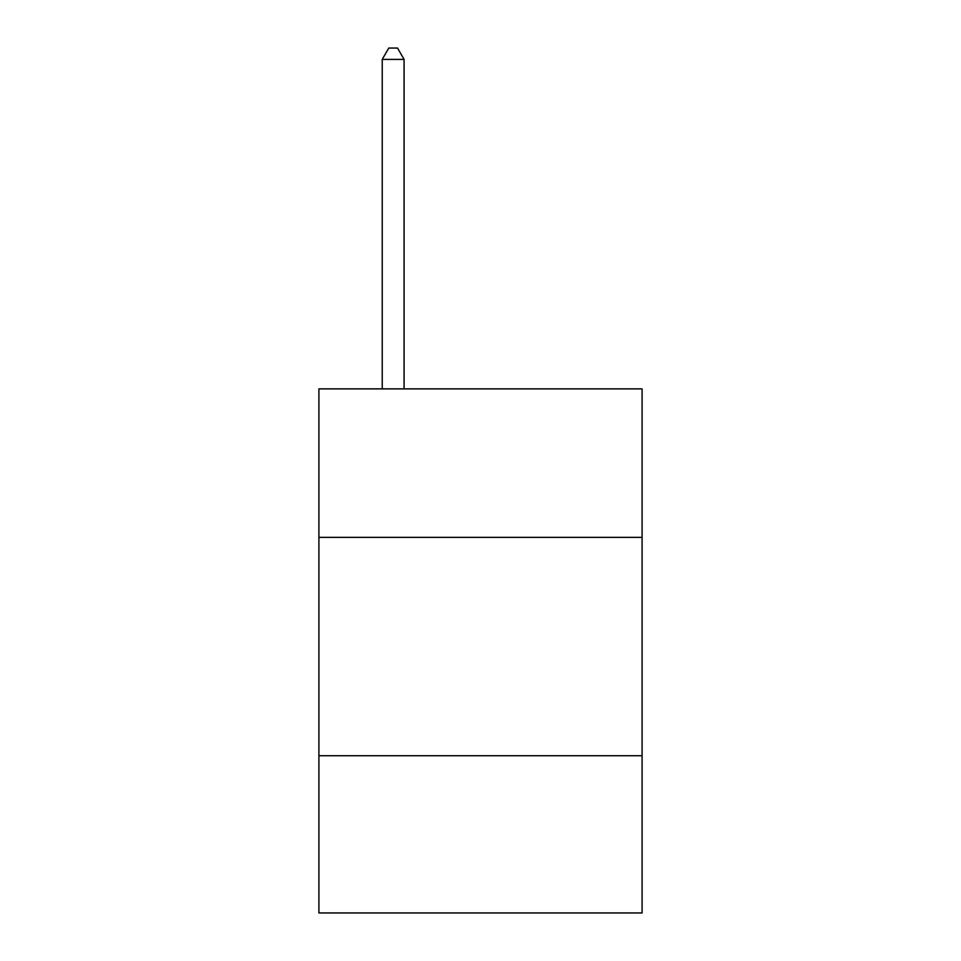 <?xml version="1.0" encoding="UTF-8"?>
<svg xmlns="http://www.w3.org/2000/svg" width="961" height="961" viewBox="0 0 961 961"><rect width="100%" height="100%" fill="white"/><g stroke="black" fill="none" stroke-linecap="round" stroke-linejoin="round"><path stroke-width="1.44" d="M642.092 537.367L642.092 388.869L318.908 388.869L318.908 537.367L642.092 537.367L642.092 912.95L318.908 912.95L318.908 537.367M642.092 755.73L318.908 755.73M404.076 388.869L404.076 59.402L382.238 59.402L382.238 388.869M382.238 59.402L388.785 48.05L397.518 48.05L404.076 59.402"/></g></svg>
